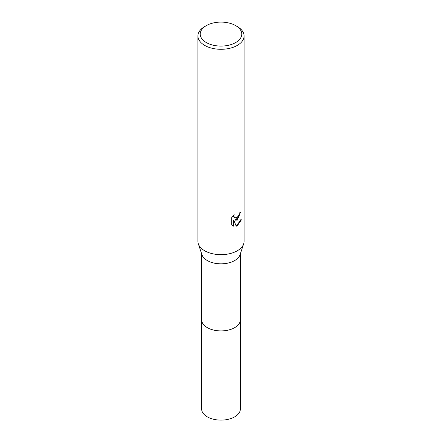 <?xml version="1.0" encoding="UTF-8"?>
<svg xmlns="http://www.w3.org/2000/svg" width="442" height="442" viewBox="0 0 442 442"><rect width="100%" height="100%" fill="white"/><g stroke="black" fill="none" stroke-linecap="round" stroke-linejoin="round"><path stroke-width="0.66" d="M240.382 319.478A19.387 11.194 180 0 1 240.387 319.726A19.382 11.194 180 0 1 234.708 327.632A19.382 11.194 180 0 1 213.58 330.058A19.382 11.194 180 0 1 201.618 319.721A19.387 11.194 180 0 1 201.618 319.478M240.382 319.549A19.387 11.194 180 0 1 234.708 327.638A19.387 11.194 180 0 1 213.442 330.03A19.387 11.194 180 0 1 201.618 319.549M235.685 25.614L237.315 26.553A23.078 13.321 180 0 1 244.078 35.973L244.078 241.343A23.078 13.321 180 0 1 243.664 243.857L240.034 254.758A19.382 11.194 180 0 1 234.708 260.565A19.382 11.194 180 0 1 215.309 263.349A19.382 11.194 180 0 1 201.966 254.758L198.336 243.857A23.078 13.321 180 0 1 197.922 241.343L197.922 35.973A23.078 13.321 180 0 1 204.685 26.553L206.315 25.614A20.768 11.989 180 0 1 235.685 25.614A20.768 11.989 180 0 1 235.685 42.57A20.768 11.989 180 0 1 206.315 42.57A20.768 11.989 180 0 1 206.315 25.614L204.685 26.553M243.664 243.857A23.078 13.321 180 0 1 237.315 250.763A23.078 13.321 180 0 1 214.226 254.078A23.078 13.321 180 0 1 198.336 243.857M237.315 219.365L235.105 220.193L241.426 219.79L237.315 225.774L236.232 226.232L233.84 220.26L233.84 226.282L231.73 225.044L231.73 217.613L234.161 214.608L233.829 216.083L234.724 217.845L237.315 217.365L238.984 214.702L239.227 213.16A23.078 13.321 0 0 0 240.63 211.989L237.315 219.365M244.078 35.973A23.078 13.321 180 0 1 237.315 45.393A23.078 13.321 180 0 1 212.171 48.283A23.078 13.321 180 0 1 197.922 35.973M240.282 212.309L238.625 217.409L234.779 220.005L235.105 220.193M234.569 217.74L233.735 216.95L233.575 215.204M232.564 225.729L233.509 226.089L233.509 220.066L233.84 220.26M236.133 225.967L240.995 219.895M233.509 226.089L233.84 226.282M201.613 319.726A19.387 11.194 180 0 0 207.292 327.638A19.387 11.194 180 0 0 228.42 330.063A19.387 11.194 180 0 0 240.387 319.726L240.382 408.922A19.382 11.194 180 0 1 228.42 419.265A19.382 11.194 180 0 1 207.292 416.839A19.382 11.194 180 0 1 201.618 408.922L201.618 253.714M234.73 217.845L234.398 217.657M240.382 319.721L240.382 253.714"/></g></svg>
